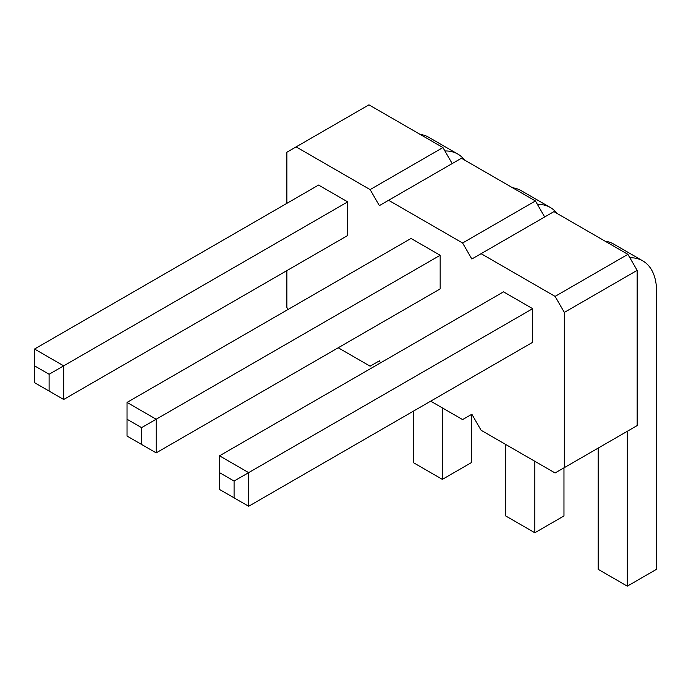 <?xml version="1.0" encoding="UTF-8"?>
<svg xmlns="http://www.w3.org/2000/svg" width="691" height="691" viewBox="0 0 691 691"><rect width="100%" height="100%" fill="white"/><g stroke="black" fill="none" stroke-linecap="round" stroke-linejoin="round"><path stroke-width="1.04" d="M286.877 203.353L286.877 152.227L296.128 146.881L370.117 189.602L379.359 205.616L461.433 158.239L535.421 200.951L544.672 216.974M388.61 200.278L462.599 242.999L471.849 259.013L481.091 253.675L555.08 296.387L564.331 312.41L564.331 467.634L555.08 472.972L481.091 430.26L471.849 414.237L462.599 419.584L430.7 401.169M288.043 309.464L286.877 307.452L286.877 270.622M380.525 362.861L379.359 360.849L370.117 366.187L338.219 347.772M532.649 308.67L503.523 291.852L219.522 455.818L248.648 472.635L248.648 506.27L532.649 342.304L532.649 308.67L234.085 481.048L219.522 472.635L219.522 455.818M347.685 201.876L318.56 185.058L34.55 349.033L63.676 365.85L63.676 399.484L347.685 235.51L347.685 201.876L49.113 374.254L49.113 391.071L34.55 382.667L34.55 349.033M440.167 255.273L411.041 238.455L127.032 402.421L156.166 419.238L156.166 452.873L440.167 288.907L440.167 255.273L141.595 427.651L127.032 419.238L127.032 402.421M370.117 189.602L442.94 147.554L452.182 163.577M462.599 242.999L535.421 200.951M296.128 146.881L368.951 104.842L442.94 147.554M481.091 253.675L553.914 211.627L627.903 254.348L637.154 270.362L637.154 425.596L564.331 467.634M564.331 312.41L637.154 270.362M555.08 296.387L627.903 254.348M627.324 431.27L627.324 586.158L656.45 569.341L656.45 287.646A66.543 38.42 120 0 0 642.777 260.87A66.543 38.42 120 0 0 629.872 257.76M598.19 448.088L598.19 569.341L627.324 586.158M642.777 260.87L613.651 244.053A66.543 38.42 120 0 0 605.091 241.176M442.352 407.889L442.352 479.373L471.478 462.555L471.478 414.453M464.585 160.053A66.543 38.42 120 0 0 457.813 154.076A66.543 38.42 120 0 0 444.909 150.966M413.227 411.257L413.227 462.555L442.352 479.373M457.813 154.076L428.688 137.259A66.543 38.42 120 0 0 420.128 134.391M534.834 461.286L534.834 532.761L563.968 515.944L563.968 467.85M557.067 213.45A66.543 38.42 120 0 0 550.295 207.473A66.543 38.42 120 0 0 537.391 204.363M505.708 444.468L505.708 515.944L534.834 532.761M550.295 207.473L521.169 190.656A66.543 38.42 120 0 0 512.61 187.779M219.522 472.635L219.522 489.453L248.648 506.27M234.085 481.048L234.085 497.865M63.676 399.484L49.113 391.071M49.113 374.254L34.55 365.85M127.032 419.238L127.032 436.056L156.166 452.873M141.595 427.651L141.595 444.468"/></g></svg>

